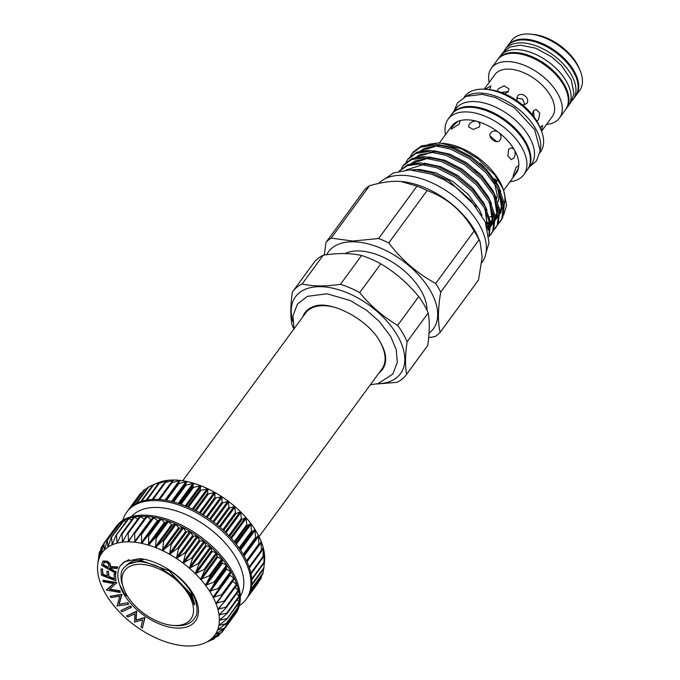 <?xml version="1.0" encoding="UTF-8"?>
<svg xmlns="http://www.w3.org/2000/svg" width="680" height="680" viewBox="0 0 680 680"><rect width="100%" height="100%" fill="white"/><g stroke="black" fill="none" stroke-linecap="round" stroke-linejoin="round"><path stroke-width="1.02" d="M182.707 480.76L305.6 313.029A47.319 26.724 36.2 0 1 334.058 307.105M379.015 340.043A47.319 26.724 36.2 0 1 379.746 341.275A47.319 26.724 36.2 0 1 381.939 368.959L259.046 536.69M256.81 532.516A69.793 39.414 36.2 0 1 258.468 535.542L255.672 538.509L254.983 529.49L251.617 532.1L250.809 523.464L246.857 525.767L245.999 517.565L241.451 519.605L240.609 511.853L235.484 513.697L234.727 506.421L229.024 508.113L228.429 501.33L222.165 502.928L221.799 496.663L214.999 498.219L214.914 492.473L207.621 494.054L207.885 488.818L200.132 490.475L200.804 485.741L192.635 487.543L193.757 483.302L185.232 485.299L186.847 481.517L178.016 483.76L180.166 480.42L171.096 482.953L173.799 480.021L164.552 482.894L167.841 480.318L158.491 483.582L162.375 481.321L152.975 485.002L157.463 483.012A69.793 39.414 36.2 0 1 157.828 482.86A69.793 39.414 36.2 0 1 162.375 481.321A69.793 39.414 36.2 0 1 167.841 480.318A69.793 39.414 36.2 0 1 173.799 480.021A69.793 39.414 36.2 0 1 180.166 480.42A69.793 39.414 36.2 0 1 186.847 481.517A69.793 39.414 36.2 0 1 193.757 483.302A69.793 39.414 36.2 0 1 200.804 485.741A69.793 39.414 36.2 0 1 207.885 488.818A69.793 39.414 36.2 0 1 214.914 492.473A69.793 39.414 36.2 0 1 221.799 496.663A69.793 39.414 36.2 0 1 228.429 501.33A69.793 39.414 36.2 0 1 234.727 506.421A69.793 39.414 36.2 0 1 240.609 511.853A69.793 39.414 36.2 0 1 245.999 517.565A69.793 39.414 36.2 0 1 250.809 523.464A69.793 39.414 36.2 0 1 254.983 529.49A69.793 39.414 36.2 0 1 256.81 532.516M140.454 493.442L141.984 492.533M143.897 489.974L147.16 488.317M148.087 487.144L154.062 484.491M258.961 544.909L258.468 535.542A69.793 39.414 36.2 0 1 261.205 541.552L259.19 544.858M261.205 541.552A69.793 39.414 36.2 0 1 263.177 547.434A69.793 39.414 36.2 0 1 264.333 553.112A69.793 39.414 36.2 0 1 264.681 558.501A69.793 39.414 36.2 0 1 264.546 561.051L263.815 568.735L264.681 558.501L263.891 563.21L264.333 553.112L263.1 557.345L263.177 547.434L261.451 551.216L260.993 541.535M262.863 573.843L263.5 569.194M248.94 594.991L261.052 578.467L261.63 575.527M248.888 595.102L258.714 581.655M122.876 520.344A73.933 41.752 36.2 0 1 126.803 512.023A73.933 41.752 36.2 0 1 182.52 506.319A73.933 41.752 36.2 0 1 242.65 556.172A73.933 41.752 36.2 0 1 246.075 599.42A73.933 41.752 36.2 0 1 239.326 605.676M126.803 512.023L127.67 510.841A73.933 41.752 36.2 0 1 128.291 510.025A73.933 41.752 36.2 0 1 131.725 506.54A73.933 41.752 36.2 0 1 135.915 503.71A73.933 41.752 36.2 0 1 140.794 501.568A73.933 41.752 36.2 0 1 146.302 500.131A73.933 41.752 36.2 0 1 152.371 499.443A73.933 41.752 36.2 0 1 158.907 499.494A73.933 41.752 36.2 0 1 165.827 500.293A73.933 41.752 36.2 0 1 173.034 501.823A73.933 41.752 36.2 0 1 180.438 504.058A73.933 41.752 36.2 0 1 187.935 506.991A73.933 41.752 36.2 0 1 195.423 510.552A73.933 41.752 36.2 0 1 202.802 514.717A73.933 41.752 36.2 0 1 209.975 519.418A73.933 41.752 36.2 0 1 216.835 524.594A73.933 41.752 36.2 0 1 223.295 530.179A73.933 41.752 36.2 0 1 229.27 536.095A73.933 41.752 36.2 0 1 234.685 542.249A73.933 41.752 36.2 0 1 239.453 548.582A73.933 41.752 36.2 0 1 243.517 554.99A73.933 41.752 36.2 0 1 246.815 561.391A73.933 41.752 36.2 0 1 249.314 567.698A73.933 41.752 36.2 0 1 250.971 573.827A73.933 41.752 36.2 0 1 251.77 579.7A73.933 41.752 36.2 0 1 251.702 585.225A73.933 41.752 36.2 0 1 250.758 590.342A73.933 41.752 36.2 0 1 248.956 594.975A73.933 41.752 36.2 0 1 246.942 598.238L246.075 599.42M131.597 516.596A67.43 38.08 36.2 0 1 182.656 513.179A67.43 38.08 36.2 0 1 236.224 558.152A67.43 38.08 36.2 0 1 240.269 596.233M140.743 534.106L153.034 517.327L157.956 520.888L160.633 518.755L164.866 522.665L168.036 520.99L171.912 525.104L175.533 523.923L179.001 528.173L183.022 527.485L186.031 531.828L190.4 531.649L192.907 536.019L197.566 536.35L199.546 540.685L204.425 541.527L205.844 545.768L210.894 547.111L211.735 551.2L216.869 553.027L217.115 556.912L222.275 559.181L221.935 562.81L227.043 565.513L226.108 568.828L231.106 571.923A73.933 41.752 -143.8 0 0 227.043 565.513A73.933 41.752 -143.8 0 0 222.275 559.181A73.933 41.752 -143.8 0 0 216.869 553.027A73.933 41.752 -143.8 0 0 210.894 547.111A73.933 41.752 -143.8 0 0 204.425 541.527A73.933 41.752 -143.8 0 0 197.566 536.35A73.933 41.752 -143.8 0 0 190.4 531.649A73.933 41.752 -143.8 0 0 183.022 527.485A73.933 41.752 -143.8 0 0 175.533 523.923A73.933 41.752 -143.8 0 0 168.036 520.99A73.933 41.752 -143.8 0 0 160.633 518.755A73.933 41.752 -143.8 0 0 153.417 517.225A73.933 41.752 -143.8 0 0 146.498 516.426A73.933 41.752 -143.8 0 0 139.961 516.375A73.933 41.752 -143.8 0 0 133.9 517.063A73.933 41.752 -143.8 0 0 128.384 518.5A73.933 41.752 -143.8 0 0 123.505 520.642A73.933 41.752 -143.8 0 0 119.323 523.472A73.933 41.752 -143.8 0 0 115.889 526.957A73.933 41.752 -143.8 0 0 115.26 527.774L116.127 526.592A73.933 41.752 36.2 0 1 171.844 520.888A73.933 41.752 36.2 0 1 231.974 570.741A73.933 41.752 36.2 0 1 235.407 613.989L234.541 615.17A73.933 41.752 -143.8 0 0 236.547 611.906L224.408 628.481M115.26 527.774A73.933 41.752 -143.8 0 0 114.673 528.615M101.388 553.775L101.405 553.75A69.793 39.414 -143.8 0 0 99.305 557.872A69.793 39.414 -143.8 0 0 98.005 562.479L99.186 553.069L99.297 557.898L101.227 547.833L101.388 553.775L103.496 544.314L103.912 543.804L104.278 550.179L107.38 540.379L107.856 547.204L110.993 537.931L111.596 537.6L112.141 544.841L115.804 535.746L116.509 535.509L117.053 543.15L121.252 534.276L122.034 534.131L122.519 542.138L127.262 533.537L128.112 533.494L128.503 541.841L133.748 533.537L134.648 533.596L134.869 542.24L140.667 534.208M140.615 534.284L141.567 534.438L141.55 543.337A69.793 39.414 -143.8 0 0 134.869 542.24A69.793 39.414 -143.8 0 0 128.503 541.841A69.793 39.414 -143.8 0 0 122.544 542.138L122.544 542.138A69.793 39.414 -143.8 0 0 117.079 543.141A69.793 39.414 -143.8 0 0 112.166 544.833L112.166 544.833A69.793 39.414 -143.8 0 0 107.873 547.188L107.873 547.188A69.793 39.414 -143.8 0 0 104.278 550.179L104.567 549.44M107.873 547.188L108.23 546.49M112.166 544.833L112.574 544.17M117.079 543.141L117.546 542.521M122.544 542.138L123.071 541.56M128.503 541.841L129.081 541.306M134.869 542.24L135.49 541.756M215.518 634.066L215.5 634.083A69.793 39.414 -143.8 0 0 217.6 629.961A69.793 39.414 -143.8 0 0 218.9 625.354L218.9 625.354A69.793 39.414 -143.8 0 0 219.385 620.321A69.793 39.414 -143.8 0 0 219.036 614.933A69.793 39.414 -143.8 0 0 217.88 609.255A69.793 39.414 -143.8 0 0 215.908 603.373A69.793 39.414 -143.8 0 0 213.171 597.363A69.793 39.414 -143.8 0 0 209.686 591.311A69.793 39.414 -143.8 0 0 205.513 585.284A69.793 39.414 -143.8 0 0 200.702 579.385A69.793 39.414 -143.8 0 0 195.313 573.673A69.793 39.414 -143.8 0 0 189.431 568.242L189.431 568.242A69.793 39.414 -143.8 0 0 183.132 563.15A69.793 39.414 -143.8 0 0 176.502 558.484A69.793 39.414 -143.8 0 0 169.618 554.293A69.793 39.414 -143.8 0 0 162.588 550.638A69.793 39.414 -143.8 0 0 155.507 547.562A69.793 39.414 -143.8 0 0 148.461 545.122A69.793 39.414 -143.8 0 0 141.55 543.337L147.781 535.755L148.767 536.01L148.461 545.122L155.15 537.939L156.154 538.288L155.507 547.562L162.613 540.812L163.625 541.255L162.588 550.638L170.077 544.323L171.079 544.85L169.583 554.268L177.446 548.437L178.423 549.032L176.469 558.458L184.603 553.087L185.546 553.75L183.099 563.125L191.463 558.212L192.363 558.935L189.406 568.208L197.931 563.745L198.772 564.527L195.313 573.673L203.923 569.619L204.689 570.435L200.702 579.385L209.346 575.739L210.035 576.581L205.513 585.284L214.141 582.038L214.736 582.896L209.669 591.277L218.237 588.421L218.739 589.279L213.155 597.329L221.587 594.796L221.977 595.654L215.9 603.338L224.128 601.094L224.408 601.928L217.872 609.229L225.837 607.215L226.006 608.022L219.036 614.933L226.695 613.088L226.737 613.853L219.385 620.296L226.678 618.621L226.61 619.336L218.909 625.328L225.794 623.747L217.6 629.961L224.06 628.396L223.754 628.983L215.5 634.083L221.076 633.012L212.653 637.644L218.119 636.012L209.032 640.645L213.996 638.877L208.148 641.529M232.551 581.221L236.912 584.63A73.933 41.752 -143.8 0 0 234.413 578.323A73.933 41.752 -143.8 0 0 231.106 571.923L229.602 574.889L234.413 578.688L222.139 595.425M199.861 644.683L199.835 644.691A69.793 39.414 -143.8 0 0 204.382 643.161A69.793 39.414 -143.8 0 0 204.748 643L204.748 643A69.793 39.414 -143.8 0 0 209.032 640.645A69.793 39.414 -143.8 0 0 212.636 637.662L213.112 637.347M194.395 645.694L194.361 645.694A69.793 39.414 -143.8 0 0 199.835 644.691M188.436 646L188.403 646A69.793 39.414 -143.8 0 0 194.361 645.694M182.078 645.601L182.036 645.601A69.793 39.414 -143.8 0 0 188.403 646M98.677 557.064L98.005 562.505A69.793 39.414 -143.8 0 0 97.665 564.969A69.793 39.414 -143.8 0 0 97.529 567.511A69.793 39.414 -143.8 0 0 97.869 572.909A69.793 39.414 -143.8 0 0 99.034 578.578A69.793 39.414 -143.8 0 0 100.997 584.46A69.793 39.414 -143.8 0 0 103.742 590.469A69.793 39.414 -143.8 0 0 105.391 593.495A69.793 39.414 -143.8 0 0 107.219 596.53A69.793 39.414 -143.8 0 0 111.401 602.548A69.793 39.414 -143.8 0 0 116.212 608.456A69.793 39.414 -143.8 0 0 121.593 614.159A69.793 39.414 -143.8 0 0 127.474 619.599A69.793 39.414 -143.8 0 0 133.773 624.682A69.793 39.414 -143.8 0 0 140.411 629.357A69.793 39.414 -143.8 0 0 147.288 633.548A69.793 39.414 -143.8 0 0 154.317 637.202A69.793 39.414 -143.8 0 0 161.398 640.271A69.793 39.414 -143.8 0 0 168.444 642.719A69.793 39.414 -143.8 0 0 175.355 644.495A69.793 39.414 -143.8 0 0 182.036 645.601M124.771 591.217L125.545 593.113C126.99 596.496 126.573 596.649 124.304 593.563L119.654 584.63C117.147 577.465 117.232 571.379 119.901 566.372L124.627 561.553L139.816 558.603C148.18 559.504 156.782 562.572 165.614 567.792C177.14 574.77 186.056 583.483 192.372 593.92C196.189 598.544 198.84 613.946 195.559 616.496A43.562 24.599 36.2 0 1 174.649 625.566L172.499 625.37A41.021 23.162 -143.8 0 0 188.921 595.153A41.021 23.162 -143.8 0 0 142.562 564.4A41.021 23.162 -143.8 0 0 124.236 590.01A41.021 23.162 -143.8 0 0 126.548 594.66A41.021 23.162 -143.8 0 0 172.499 625.37M124.236 590.01L121.269 581.119C120.487 570.427 121.788 568.752 129.013 563.779C138.805 560.906 140.785 560.685 155.125 565.343L159.273 567.163L177.293 579.36L189.839 594.66L192.771 600.695C193.494 602.183 194.548 606.738 194.573 603.865L190.901 591.49M144.432 559.308L133.764 560.838L129.786 562.64L126.302 565.42M302.906 316.71A47.999 27.107 36.2 0 1 313.454 306.637C329.069 299.387 368.305 318.818 380.46 342.423C384.124 349.001 385.857 354.705 385.671 359.55A47.999 27.107 36.2 0 1 379.245 372.64M504.05 51.085A42.203 23.834 36.2 0 1 505.104 49.41L507.271 46.453A42.203 23.834 36.2 0 1 523.2 39.907A42.203 23.834 36.2 0 1 565.735 61.361A42.203 23.834 36.2 0 1 575.348 96.339L573.189 99.288A42.203 23.834 36.2 0 1 571.906 100.802M505.104 49.41A42.203 23.834 36.2 0 1 521.042 42.857A42.203 23.834 36.2 0 1 563.567 64.32A42.203 23.834 36.2 0 1 573.189 99.288M575.637 95.939A42.203 23.834 -143.8 0 0 575.926 95.548L579.683 90.431A42.203 23.834 -143.8 0 0 580.1 70.525A42.203 23.834 -143.8 0 0 530.451 34.145A42.203 23.834 -143.8 0 0 527.527 34A42.203 23.834 -143.8 0 0 511.598 40.545L507.841 45.662A42.203 23.834 -143.8 0 0 507.56 46.061M575.926 95.548A42.203 23.834 -143.8 0 0 566.304 60.571A42.203 23.834 -143.8 0 0 523.779 39.117A42.203 23.834 -143.8 0 0 507.841 45.662M580.1 70.525L579.13 68.204A39.245 22.16 -143.8 0 0 532.958 34.374L530.451 34.145M497.752 59.449A42.203 23.834 36.2 0 1 498.032 59.058L500.2 56.1A42.203 23.834 36.2 0 1 516.137 49.555A42.203 23.834 36.2 0 1 558.663 71.009A42.203 23.834 36.2 0 1 568.284 105.986L566.117 108.936A42.203 23.834 36.2 0 1 565.828 109.327M498.032 59.058A42.203 23.834 36.2 0 1 513.969 52.505A42.203 23.834 36.2 0 1 556.495 73.959A42.203 23.834 36.2 0 1 566.117 108.936M539.903 152.728L540.506 151.904A46.937 26.503 -143.8 0 0 540.974 129.761A46.937 26.503 -143.8 0 0 485.758 89.301A46.937 26.503 -143.8 0 0 482.511 89.139A46.937 26.503 -143.8 0 0 464.788 96.424L464.185 97.248M540.243 150.05A46.937 26.503 -143.8 0 0 523.115 113.101A46.937 26.503 -143.8 0 0 479.629 93.075A46.937 26.503 -143.8 0 0 466.633 96.118M540.974 129.761L539.81 126.973A43.384 24.497 -143.8 0 0 488.767 89.573L485.758 89.301M541.552 131.214L552.245 116.62A35.547 20.077 -143.8 0 0 544.136 87.159A35.547 20.077 -143.8 0 0 508.317 69.088A35.547 20.077 -143.8 0 0 494.896 74.605L484.202 89.191M541.373 130.747L542.665 125.528L540.013 127.466M504.73 93.882L508.274 91.689L508.929 88.748L504.118 85.808L498.16 88.893L497.377 91.23M522.75 105.085L526.702 103.496C530.885 98.388 520.957 90.797 517.31 96.305L516.962 100.691M536.8 121.099L538.475 119.731L539.869 113.254L536.146 109.404L533.392 110.899L532.287 114.716M546.524 124.423A42.203 23.834 -143.8 0 0 559.487 117.997A42.203 23.834 -143.8 0 0 549.865 83.019A42.203 23.834 -143.8 0 0 507.331 61.566A42.203 23.834 -143.8 0 0 491.402 68.11A42.203 23.834 -143.8 0 0 489.175 82.407M489.558 89.658L490.926 85.969L485.095 89.25M559.487 117.997L565.539 109.727A42.203 23.834 -143.8 0 0 555.917 74.749A42.203 23.834 -143.8 0 0 513.391 53.295A42.203 23.834 -143.8 0 0 497.462 59.84L491.402 68.11M527.519 169.618A46.937 26.503 -143.8 0 0 527.816 169.226A46.937 26.503 -143.8 0 0 517.115 130.331A46.937 26.503 -143.8 0 0 469.82 106.462A46.937 26.503 -143.8 0 0 452.098 113.747A46.937 26.503 -143.8 0 0 451.817 114.146M527.816 169.226L531.42 164.305A46.937 26.503 -143.8 0 0 520.718 125.4A46.937 26.503 -143.8 0 0 473.425 101.541A46.937 26.503 -143.8 0 0 455.702 108.825L452.098 113.747M509.94 181.756A46.937 26.503 -143.8 0 0 523.829 174.658L527.238 170.017A46.937 26.503 -143.8 0 0 516.537 131.112A46.937 26.503 -143.8 0 0 469.242 107.253A46.937 26.503 -143.8 0 0 451.52 114.537L448.112 119.178A46.937 26.503 -143.8 0 0 445.536 134.564M523.829 174.658A46.937 26.503 -143.8 0 0 513.128 135.762A46.937 26.503 -143.8 0 0 465.834 111.903A46.937 26.503 -143.8 0 0 448.112 119.178M490.79 132.779C486.965 137.436 496.91 145.035 500.183 139.961C501.525 137.615 501.219 135.26 499.273 132.906L497.692 131.699C494.929 130.441 492.626 130.806 490.79 132.779L490.943 132.575M497.692 131.699A39.924 22.542 -143.8 0 0 477.938 121.601L476.238 121.133A39.924 22.542 -143.8 0 0 466.871 119.825A39.924 22.542 -143.8 0 0 458.923 120.989L457.75 121.439A39.924 22.542 -143.8 0 0 451.792 126.013L439.305 143.064M503.744 190.221L516.205 173.213A39.924 22.542 -143.8 0 0 518.517 167.909L518.347 165.869L515.984 167.458L512.958 176.4L514.811 174.556L518.517 167.909M518.712 166.719A39.924 22.542 -143.8 0 0 514.769 150.594L513.918 149.115L511.368 147.815L508.631 149.319L507.85 155.796L511.275 159.647L513.715 158.143C515.211 155.805 515.559 153.281 514.769 150.594M513.918 149.115A39.924 22.542 -143.8 0 0 499.273 132.906M476.238 121.133C473.382 121.023 471.053 122.034 469.26 124.151L468.546 126.829L473.28 129.455L479.383 126.947L480.037 124.015L477.938 121.601M494.241 182.911L492.142 181.05L491.861 179.613M494.335 179.129L496.646 181.084L496.706 182.911M496.621 182.758L496.978 180.668L493.892 178.483M457.75 121.439L452.276 126.735L451.197 129.166L459.263 124.075L459.969 121.235L458.923 120.989M474.47 170.289L475.464 169.498M489.506 216.954A49.802 28.127 -143.8 0 0 492.575 216.146M495.091 215.135A49.802 28.127 -143.8 0 0 496.8 214.208M500.021 211.692A49.802 28.127 -143.8 0 0 500.514 211.174M502.087 209.151A49.802 28.127 -143.8 0 0 503.633 206.159M504.407 203.677A49.802 28.127 -143.8 0 0 502.733 187.867M503.727 214.931L506.591 205.165L503.455 189.524L502.12 186.337A49.802 28.127 -143.8 0 0 443.53 143.404L437.844 143.03L428.697 144.262M442.502 143.319A49.802 28.127 -143.8 0 0 440.079 143.225M503.455 189.524L494.844 175.117L477.768 158.55L461.712 148.98L441.388 143.208M411.069 169.915L416.619 169.745L431.8 172.694L449.2 180.94L476.263 206.839M499.8 222.317L502.715 217.659L504.424 203.847L498.788 187.578L486.702 171.249L470.05 157.301L451.41 147.79L433.67 144.101L421.447 145.919L413.117 152.082L412.199 153.331L420.537 147.169L432.752 145.35L450.5 149.039L469.132 158.55L485.784 172.499L497.87 188.827L503.514 205.096L501.798 218.9L497.769 224.672M495.227 228.565L498.134 223.907L499.851 210.103L494.207 193.826L482.12 177.497L465.469 163.548L446.837 154.037L429.089 150.356L416.874 152.167L408.536 158.329L407.626 159.579L415.956 153.417L428.179 151.597L445.918 155.286L464.559 164.798L481.21 178.746L493.298 195.075L498.933 211.344L497.225 225.156L493.187 230.919M490.646 234.812L493.552 230.154L495.269 216.35L489.634 200.073L477.547 183.744L460.896 169.796L442.255 160.284L424.507 156.604L412.293 158.415L403.962 164.577L403.045 165.827L411.383 159.664L423.598 157.853L441.337 161.534L459.977 171.045L476.629 184.994L488.716 201.322L494.351 217.6L492.643 231.404L489.124 236.64M489.09 236.155L490.671 222.436L485.052 206.32L472.965 190L456.314 176.043L437.673 166.532L419.934 162.851L407.719 164.67L399.253 171.003M399.347 170.977L407.558 165.639L419.016 164.101L436.764 167.781L455.396 177.293L472.048 191.242L484.135 207.57L489.532 222.25L488.988 235.221M406.028 162.256L407.626 159.579M401.447 168.504L403.045 165.827M326.663 254.711A65.059 36.737 36.2 0 1 352.979 241.782A65.059 36.737 36.2 0 1 421.957 278.749A65.059 36.737 36.2 0 1 429.046 333.166M440.156 332.316L478.533 279.939L482.171 257.057L480.106 241.927L479.06 239.785L440.691 292.153C437.894 309.051 437.716 322.439 440.156 332.316A72.752 41.081 -143.8 0 1 434.988 336.591L428.68 337.628M440.691 292.153A72.752 41.081 -143.8 0 0 435.693 283.466L474.07 231.098C462.987 211.446 447.346 197.931 427.133 190.561A72.752 41.081 -143.8 0 0 416.967 186.158L400.996 181.492L396.67 181.288C388.501 181.322 379.449 182.818 369.503 185.784A72.752 41.081 -143.8 0 0 364.335 190.069L325.966 242.437L324.309 255.042M427.133 190.561L388.764 242.93C401.701 259.955 417.341 273.462 435.693 283.466M388.764 242.93A72.752 41.081 -143.8 0 0 378.599 238.527L416.967 186.158M369.503 185.784L331.135 238.153L352.886 241.043L378.599 238.527M480.106 241.927L478.312 237.651A65.059 36.737 -143.8 0 0 401.769 181.56L400.996 181.492M479.06 239.785A72.752 41.081 -143.8 0 0 474.07 231.098M481.687 262.846L482.077 262.319A65.059 36.737 -143.8 0 0 467.245 208.394A65.059 36.737 -143.8 0 0 401.684 175.312A65.059 36.737 -143.8 0 0 378.777 183.413M377.578 383.75A65.059 36.737 -143.8 0 0 397.469 335.605A65.059 36.737 -143.8 0 0 327.139 287.181A65.059 36.737 -143.8 0 0 292.817 321.649M376.457 384.004L396.874 382.355A70.388 39.746 -143.8 0 0 406.283 374.774A70.388 39.746 -143.8 0 0 406.649 374.255C405.05 365.874 405.195 355.062 407.082 341.81A70.388 39.746 -143.8 0 0 403.019 333.591A70.388 39.746 -143.8 0 0 397.63 325.372C383.308 316.889 370.668 305.975 359.712 292.629A70.388 39.746 -143.8 0 0 340.484 284.291C325.95 286.569 313.174 286.475 302.141 283.985A70.388 39.746 -143.8 0 0 292.731 291.575A70.388 39.746 -143.8 0 0 292.357 292.094C290.471 305.235 290.326 316.047 291.924 324.53A70.388 39.746 -143.8 0 0 293.947 328.942M292.731 291.575L313.82 262.786A70.388 39.746 36.2 0 1 323.229 255.204C337.756 252.917 350.54 253.019 361.573 255.501A70.388 39.746 36.2 0 1 380.808 263.84C395.131 272.315 407.771 283.228 418.719 296.582A70.388 39.746 36.2 0 1 424.107 304.81A70.388 39.746 36.2 0 1 428.179 313.021C429.777 321.402 429.632 332.214 427.745 345.466A70.388 39.746 36.2 0 1 427.372 345.984L406.283 374.774M427.006 310.361A52.819 29.827 -143.8 0 0 421.048 290.649A52.819 29.827 -143.8 0 0 345.032 253.572M323.229 255.204L302.141 283.985M380.808 263.84L359.712 292.629M340.484 284.291L361.573 255.501M428.179 313.021L407.082 341.81M397.63 325.372L418.719 296.582M406.649 374.255L427.745 345.466M331.135 238.153A72.752 41.081 -143.8 0 0 325.966 242.437M410.609 156.009L412.207 153.331M474.954 170.697A39.924 22.542 -143.8 0 0 479.74 173.434M490.085 136.008L496.757 141.601M501.135 92.454L508.368 91.562M516.596 98.005L522.733 99.102L524.815 104.882M533.417 110.874L534.123 117.096M104.261 562.241L103.471 564.672L108.154 567.35M103.674 563.423L103.181 565.063L108.009 567.817L108.502 566.227C109.115 565.02 108.519 563.779 106.734 562.487L104.125 562.402L103.963 563.023M115.71 573.317L101.516 565.207L102.884 561.34L107.023 561.519C109.667 563.321 110.619 565.131 109.888 566.924L117.487 567.332L117.147 568.497L109.548 568.072L109.386 568.608L115.991 572.381L115.71 573.317L115.991 572.381M103.139 561L107.312 561.119C109.956 562.929 110.908 564.731 110.177 566.534L117.776 566.942L117.147 568.497M144.653 618.069L142.358 628.065L141.006 627.037L142.664 619.828L134.572 622.115L134.912 613.904L127.865 616.99L126.531 615.961L136.289 611.668L135.889 620.262L144.942 617.669L142.358 628.065M131.231 607.486L121.95 611.77L120.836 610.615L130.126 606.331L131.231 607.486L131.52 607.096L130.407 605.931L130.126 606.331M127.636 603.075L128.545 604.341L117.045 605.99L119.782 596.292L110.984 597.55L110.109 596.343L121.609 594.694L118.941 604.316L127.925 602.675L128.545 604.341M119.765 591.243L120.249 592.492L106.564 590.138L113.815 583.61L103.343 581.808L102.876 580.61L116.56 582.964L109.42 589.458L119.765 591.243L120.054 590.843L120.249 592.492M115.923 580.796L101.456 575.255L100.972 568.905L102.4 569.449L102.799 574.693L107.321 576.428L106.93 571.234L108.341 571.769L108.74 576.971L114.41 579.139L114.019 573.946L115.447 574.49L115.923 580.796L115.447 574.49M109.386 568.608L109.675 568.216L116.28 571.982M144.398 617.873L144.942 617.669M135.889 620.262L144.687 617.483M136.535 611.864L136.179 619.871M136.289 611.668L136.825 611.465M126.531 615.961L136.578 611.277M120.836 610.615L130.407 605.931M118.941 604.316L127.925 602.675M121.805 594.966L119.23 603.925M121.609 594.694L122.094 594.575M110.109 596.343L121.898 594.303M109.845 589.092L120.054 590.843M102.876 580.61L103.165 580.218L116.849 582.573M106.462 589.875L113.67 583.585M114.019 573.946L115.736 574.098M108.74 576.971L109.029 576.581L114.376 578.62M108.341 571.769L109.029 576.581M106.93 571.234L108.63 571.379M102.799 574.693L103.088 574.303L107.278 575.909M102.4 569.449L103.088 574.303M100.972 568.905L102.689 569.058M212.636 637.662A69.793 39.414 -143.8 0 0 215.5 634.083M104.278 550.179A69.793 39.414 -143.8 0 0 101.405 553.75M214.761 637.84L213.384 639.217M219.801 633.709L217.6 636.438M233.512 616.088L221.076 633.012M235.909 610.631L236.462 611.465L223.754 628.983M237.031 605.31L238.204 606.815L225.607 624.402M218.186 629.442L217.617 629.943M237.244 599.649L239.088 601.689L226.61 619.336M219.436 624.784L218.909 625.328M236.547 593.708L239.097 596.148L226.695 613.088L226.737 613.853M219.861 619.71L219.385 620.296M234.974 587.545L238.246 590.283L225.837 607.215L226.006 608.022M219.462 614.278L219.036 614.899M236.538 584.163L224.128 601.094L224.408 601.928M218.237 608.566L217.872 609.229M234.413 578.688L221.977 595.654M216.214 602.65L215.9 603.338M133.748 533.537L134.648 533.596L147.058 516.664L151.24 519.784M127.262 533.537L128.112 533.494L140.522 516.562L144.296 519.12M121.252 534.276L122.034 534.131L134.444 517.2L137.768 519.146M115.804 535.746L128.911 518.577L131.682 519.945M110.993 537.931L124.006 520.667L126.106 521.526M106.871 540.804L119.791 523.447L121.108 523.872M103.496 544.314L116.747 526.975M100.929 548.42L103.368 544.909M99.186 553.069L100.504 550.868M99.407 557.464L99.297 557.898M97.665 564.969L98.71 556.827M236.462 611.465L236.547 611.906A73.933 41.752 -143.8 0 0 238.349 607.274L238.017 607.469M238.204 606.815L238.349 607.274A73.933 41.752 -143.8 0 0 239.292 602.157L239.02 602.404M239.088 601.689L239.292 602.157A73.933 41.752 -143.8 0 0 239.369 596.632L227.248 613.164M239.097 596.148L239.369 596.632A73.933 41.752 -143.8 0 0 238.57 590.759L226.44 607.435M238.246 590.283L238.57 590.759A73.933 41.752 -143.8 0 0 236.912 584.63L224.723 601.494M134.011 533.179L146.183 516.537L147.058 516.664M127.653 533.001L139.714 516.486L140.522 516.562M121.737 533.621L133.714 517.174L134.444 517.2M128.214 518.814L128.911 518.577M123.394 520.999L124.006 520.667M119.272 523.872L119.791 523.447M115.906 527.383L116.314 526.873M115.881 526.966L103.768 543.507M221.799 632.519L233.92 615.986A73.933 41.752 -143.8 0 0 234.541 615.17M157.828 482.86L157.352 483.055M146.268 500.14L158.381 483.599M152.235 499.452L164.373 482.885M170.901 482.808L158.686 499.477L170.875 482.868M177.811 483.514L165.554 500.242L177.794 483.539M172.712 501.738L185.002 484.959M180.072 503.931L192.372 487.144M187.527 506.812L199.835 490.017M194.99 510.331L207.298 493.527M202.351 514.446L214.659 497.641M209.508 519.095L221.825 502.29M216.368 524.221L228.684 507.416M222.836 529.754L235.152 512.95M228.828 535.619L241.136 518.823M234.26 541.739L246.568 524.943M239.062 548.029L251.362 531.241M243.168 554.395L255.459 537.616M246.525 560.762L258.8 544M249.084 567.027L261.35 550.298M250.826 573.121L263.058 556.418M251.719 578.935L263.908 562.284M251.77 584.375L263.899 567.825M251.022 589.313L263.015 572.951M249.671 593.436L261.273 577.601M158.397 520.812L142.214 542.904M165.342 522.648L149.158 544.74M172.422 525.147L156.238 547.238M179.529 528.266L163.344 550.358M186.575 531.972L170.391 554.064M193.469 536.214L177.284 558.306M200.107 540.932L183.923 563.023M206.406 546.065L190.213 568.157M212.27 551.539L196.087 573.631M217.643 557.285L201.45 579.369M222.428 563.218L206.244 585.31M226.576 569.262L210.383 591.354M230.019 575.34L213.834 597.431M232.722 581.366L216.537 603.457M221.944 604.588L218.45 609.348M221.621 612.212L219.564 615.026M221.204 618.571L219.852 620.415M220.235 624.181L219.317 625.438M218.586 629.17L217.957 630.037M216.214 633.564L215.798 634.134M165.614 567.792A45.84 25.883 36.2 0 1 193.307 594.192A45.84 25.883 36.2 0 1 178.126 628.125A45.84 25.883 36.2 0 1 123.607 593.64A45.84 25.883 36.2 0 1 119.654 584.63M480.004 163.208A39.924 22.542 36.2 0 1 484.296 167.153M482.043 215.466L479.204 209.363L468.171 194.386L452.956 181.585L435.931 172.847L419.713 169.447L413.95 169.728M490.017 226.525L487.892 229.381L489.124 220.269M486.973 210.154L483.786 203.107L472.753 188.139L457.538 175.338L440.504 166.6L424.295 163.2M488.027 229.925L490.05 227.621M490.96 226.261L491.912 224.451L493.706 214.021M491.555 203.906L488.367 196.86L477.326 181.892L462.119 169.09L445.085 160.352L428.876 156.953M487.288 227.29L489.974 225.777M490.917 225.105L494.623 221.374M495.541 220.005L496.485 218.203L498.287 207.774M496.128 197.659L492.94 190.612L481.908 175.644L466.692 162.843L449.667 154.105L433.457 150.705M485.758 223.023L489.489 222.011M490.552 221.621L494.547 219.529M495.499 218.858L499.205 215.126M500.114 213.758L501.067 211.956L502.86 201.526M500.71 191.411L497.522 184.365L486.489 169.388L471.274 156.595L454.24 147.857L438.031 144.449M487.594 228.31L485.392 210.001M424.745 164.636L423.291 164.56L406.113 169.983M488.087 230.18L490.042 227.477M490.952 225.734L492.719 215.688L489.974 203.754M429.326 158.389L427.873 158.312L410.686 163.736M491.648 224.995L494.623 221.229M495.524 219.487L497.301 209.44L494.555 197.498M433.899 152.142L432.454 152.065L415.267 157.488M486.175 224.069L487.976 223.55M490.679 222.496L491.912 221.875M496.23 218.748L499.205 214.982M500.106 213.239L501.874 203.192L499.129 191.25M438.481 145.894L437.027 145.817L419.841 151.24M497.93 202.156A42.883 24.216 -143.8 0 0 497.394 187.969M194.573 603.865L190.791 593.98L169.048 570.826L141.508 560.652L128.477 564.052M128.996 559.563L122.935 563.006L119.901 566.372M233.988 577.864L221.587 594.796M229.594 574.524L213.409 596.615M231.141 572.347L218.739 589.279M230.648 571.489L218.237 588.421M226.049 568.446L209.865 590.538M227.145 565.964L214.736 582.896M226.55 565.106L214.141 582.038M221.816 562.411L205.632 584.494M222.445 559.649L210.035 576.581M221.756 558.807L209.346 575.739M216.945 556.495L200.761 578.587M217.09 553.503L204.689 570.435M216.325 552.687L203.923 569.619M211.506 550.783L195.321 572.875M211.174 547.587L198.772 564.527M210.341 546.813L197.931 563.745M205.572 545.351L189.388 567.443M204.765 542.002L192.363 558.935M203.873 541.28L191.463 558.212M199.223 540.269L183.039 562.36M197.956 536.817L185.546 553.75M197.005 536.154L184.603 553.087M192.55 535.611L176.367 557.702M190.825 532.1L178.423 549.032M189.847 531.505L177.446 548.437M185.631 531.437L169.447 553.529M183.489 527.918L171.079 544.85M182.487 527.391L170.077 544.323M178.568 527.808L162.384 549.899M176.035 524.314L163.625 541.255M175.023 523.88L162.613 540.812M171.462 524.773L155.278 546.865M168.564 521.356L156.154 538.288M167.56 521.008L155.15 537.939M164.398 522.359L148.214 544.45M161.177 519.078L148.767 536.01M160.191 518.823L147.781 535.755M157.471 520.616L141.287 542.708M153.977 517.505L141.567 534.438M150.79 519.562L134.606 541.654M132.906 534.931L128.239 541.297M124.822 538.194L122.29 541.645M118.439 540.515L116.841 542.7M113.033 542.963L111.945 544.442M108.434 545.836L107.686 546.847M104.627 549.202L104.125 549.89M101.609 553.087L101.294 553.52M263.916 554.498L264.341 553.919M250.996 573.92L263.118 557.37M262.2 549.652L263.228 548.241M249.373 567.86L261.528 551.276M247.027 561.85L261.307 542.351M246.917 561.612L259.131 544.943M244.128 556.078L258.613 536.325M243.686 555.288L258.188 535.5M243.669 555.254L255.96 538.483M240.55 550.196L255.161 530.247M240.006 549.398L254.643 529.423M239.657 548.879L251.957 532.1M236.3 544.289L251.022 524.195M235.679 543.49L250.41 523.387M234.949 542.581L247.256 525.784M231.438 538.45L246.228 518.262M230.741 537.667L245.54 517.471M229.594 536.435L241.91 519.639M226.024 532.771L240.864 512.516M225.25 532.024L240.1 511.76M223.677 530.527L235.986 513.723M220.125 527.34L234.991 507.042M219.292 526.635L234.167 506.328M217.269 524.952L229.576 508.138M213.809 522.231L228.701 501.908M212.933 521.568L227.817 501.245M210.452 519.758L222.768 502.954M207.179 517.505L222.062 497.19M206.261 516.902L221.144 496.596M203.328 515.04L215.645 498.236M200.311 513.238L215.169 492.949M199.368 512.694L214.225 492.422M195.993 510.85L208.301 494.054M193.298 509.473L208.123 489.243M192.346 509.014L207.162 488.792M188.538 507.254L200.846 490.45M186.252 506.277L201.017 486.123M185.3 505.886L200.056 485.75M181.076 504.288L193.375 487.492M179.256 503.659L193.936 483.625M178.321 503.353L192.984 483.344M173.697 501.993L185.988 485.214M172.431 501.662L186.992 481.788M171.521 501.44L186.065 481.593M166.506 500.404L178.789 483.642M165.002 500.157L179.375 480.539M159.605 499.545L171.87 482.8M171.487 482.273L173.018 480.182M153.085 499.409L165.333 482.698M166.447 481.389L167.067 480.539M147.042 500.004L159.256 483.335M141.567 501.313L153.722 484.712M136.756 503.268L148.818 486.804M132.77 505.725L144.602 489.583M130.194 507.926L141.125 493.008M128.291 510.034L140.403 493.493M131.707 506.566L143.811 490.042M135.864 503.736L147.976 487.212M140.709 501.594L152.83 485.044M146.183 500.157L158.321 483.582M152.201 499.452L164.373 482.834M247.537 597.397L258.442 582.513M370.379 384.744L378.037 383.639L392.87 374.059L397.315 362.321L396.253 349.707L390.719 336.524L379.159 321.308L366.588 310.284L350.293 300.56L327.063 293.786L307.309 296.361L297.457 304.13L292.944 315.826L294.041 328.814M501.483 54.596L502.613 52.802L509.966 47.064L520.395 45.152L535.721 48.229L551.531 56.797L561.408 65.459L571.217 79.772L573.979 93.755L570.784 102.57L569.33 104.312M453.858 111.342L457.478 102.944L466.046 96.356L482.137 94.376L495.584 97.588L514.496 107.814L534.675 129.676L540.183 150.688L536.486 160.845L529.575 166.821M475.473 169.507L474.674 170.459M385.237 178.679L393.329 173.034L409.581 169.881L431.511 174.139L443.921 179.698L455.796 187.144L471.053 200.659L485.316 221.969L489.031 242.82L486.055 252.543M487.433 227.74L485.146 209.491M490.9 224.8L492.329 219.819L489.719 203.244M429.837 158.465L427.023 158.355L415.004 160.981L411.545 163.54M492.439 223.167L494.598 220.277M495.482 218.552L496.901 213.613L494.3 196.996M434.409 152.218L419.611 154.726L416.126 157.293M412.811 162.427L412.497 163.353M485.707 222.904L487.993 222.317M490.518 221.408L493.331 219.938M497.021 216.92L499.171 214.03M500.063 212.304L501.483 207.332L498.882 190.74M438.991 145.97L436.441 145.86L424.26 148.435L420.699 151.036M417.392 156.179L417.078 157.106M496.68 198.917L497.318 195.713L494.717 183.617M204.382 643.161L204.977 642.906M215.042 637.704L214.234 638.809M220.218 633.479L218.391 635.979M238.315 607.359L226.176 623.917M239.25 602.293L227.086 618.885M239.317 596.819L227.128 613.453M238.527 591.005L226.296 607.699M236.886 584.936L224.596 601.698M153.034 517.327L140.726 534.131M146.183 516.537L133.926 533.264M139.714 516.486L127.483 533.179M133.714 517.174L121.507 533.834M128.256 518.593L116.084 535.202M123.428 520.71L111.282 537.285M119.281 523.515L107.159 540.064M103.487 544.365L101.15 547.553M100.572 550.494L99.356 552.152M250.742 590.385L262.854 573.861M251.694 585.302L263.806 568.769M251.778 579.81L263.916 563.244M251.005 573.979L263.168 557.379M249.373 567.885L261.579 551.233M246.917 561.62L259.165 544.909"/></g></svg>
